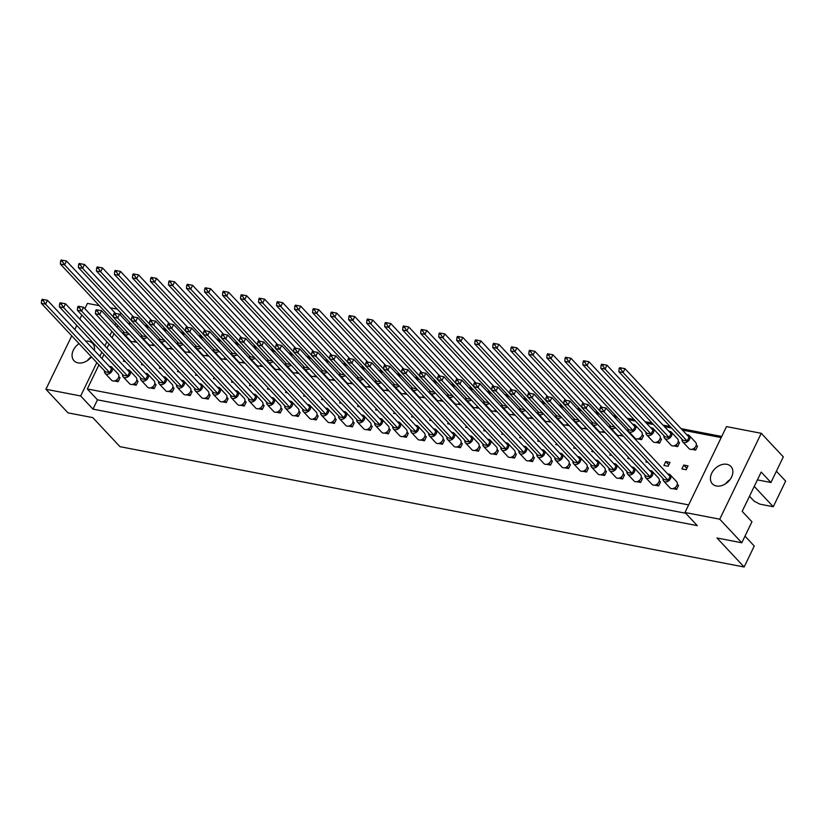 <?xml version="1.0" encoding="UTF-8"?>
<svg xmlns="http://www.w3.org/2000/svg" width="827" height="827" viewBox="0 0 827 827"><rect width="100%" height="100%" fill="white"/><g stroke="black" fill="none" stroke-linecap="round" stroke-linejoin="round"><path stroke-width="1.24" d="M711.716 473.23A12.705 9.262 -43.1 0 0 712.367 483.826A12.705 9.262 -43.1 0 0 731.575 477.065A12.705 9.262 -43.1 0 0 730.923 466.469A12.705 9.262 -43.1 0 0 711.716 473.23M79.051 343.639A12.705 9.262 -43.1 0 0 73.355 350.152A12.705 9.262 -43.1 0 0 74.016 360.748A12.705 9.262 -43.1 0 0 91.415 356.861M685.707 513.257L97.472 399.834L92.975 409.127L697.285 525.631L684.983 512.482L726.499 426.598L761.253 433.307L783.324 456.886L770.94 482.492L757.398 479.887M770.94 482.492L761.181 472.062L742.181 511.365L751.939 521.796L741.798 542.77L716.978 537.984L744.135 567.002L119.967 446.663L92.81 417.635L67.979 412.849L45.919 389.269L80.674 395.968L96.8 362.608M754.255 486.4L773.266 506.734L785.65 481.118L776.388 471.225M773.266 506.734L759.848 504.139L754.09 501.141L749.5 496.231M744.135 567.002L754.265 546.037L745.003 536.134M94.371 350.421A12.705 9.262 -43.1 0 0 92.562 343.391A12.705 9.262 -43.1 0 0 85.667 341.117M120.835 312.906L119.977 314.663M115.801 323.305L114.953 325.073M111.893 331.4L109.919 335.473M106.859 341.799L104.895 345.882M101.835 352.209L99.86 356.282M84.871 308.698L87.435 303.385L99.302 305.67M110.26 307.789L117.32 309.153M81.811 315.025L79.837 319.108M76.777 325.435L74.812 329.508M71.753 335.834L45.919 389.269M761.253 433.307L719.738 519.191L741.798 542.77M684.983 512.482L719.738 519.191M721.733 436.46L681.055 428.613M670.097 426.505L663.037 425.14M652.079 423.031L645.019 421.667M634.071 419.558L627 418.193M616.053 416.084L613.003 415.495M598.035 412.611L594.985 412.022M580.016 409.138L576.967 408.548M562.009 405.664L558.949 405.075M543.99 402.191L540.941 401.602M525.972 398.717L522.922 398.128M507.954 395.244L504.904 394.655M489.935 391.771L486.886 391.181M471.928 388.297L468.878 387.708M453.909 384.824L450.86 384.235M435.891 381.35L432.841 380.761M417.873 377.877L414.823 377.288M399.865 374.404L396.815 373.814M381.847 370.93L378.797 370.341M363.828 367.457L360.779 366.868M345.81 363.983L342.76 363.394M327.802 360.51L324.753 359.921M309.784 357.037L306.734 356.447M291.766 353.563L288.716 352.974M273.747 350.09L270.698 349.501M255.739 346.616L252.68 346.027M237.721 343.143L234.672 342.554M219.703 339.67L216.653 339.08M201.685 336.196L198.635 335.607M183.677 332.723L180.617 332.134M165.658 329.249L162.609 328.66M147.64 325.776L144.591 325.187M92.975 409.127L80.674 395.968M97.472 399.834L87.29 388.959L98.92 364.883M117.92 325.58L117.072 327.337M114.012 333.663L112.038 337.747M108.988 344.073L107.014 348.146M103.954 354.473L101.979 358.556M665.745 461.58L663.874 465.446L668.133 466.263L670.004 462.396L665.745 461.58L668.816 464.857M673.778 445.867L677.633 446.611L679.505 442.745L678.274 441.432M654.777 485.17L658.633 485.914L660.504 482.048L659.274 480.735M672.796 488.643L676.651 489.388L678.522 485.521L677.292 484.208M683.764 465.053L681.893 468.919L686.152 469.736L688.023 465.87L683.764 465.053L686.834 468.33M691.796 449.34L695.652 450.084L697.523 446.218L696.293 444.905M688.653 504.904L87.29 388.959M127.978 323.212L131.028 323.802M145.997 326.686L149.046 327.275M164.015 330.159L167.064 330.748M182.023 333.632L185.072 334.222M200.041 337.106L203.091 337.695M218.059 340.579L221.109 341.169M236.077 344.053L239.127 344.642M254.085 347.526L257.135 348.115M272.104 350.999L275.153 351.589M290.122 354.473L293.171 355.062M308.14 357.946L311.19 358.536M326.148 361.42L329.198 362.009M344.166 364.893L347.216 365.482M362.185 368.366L365.234 368.956M380.203 371.84L383.252 372.429M398.211 375.313L401.271 375.903M416.229 378.787L419.279 379.376M434.247 382.26L437.297 382.849M452.266 385.733L455.315 386.323M470.274 389.207L473.333 389.796M488.292 392.68L491.341 393.27M506.31 396.154L509.36 396.743M524.328 399.627L527.378 400.216M542.336 403.1L545.396 403.69M560.355 406.574L563.404 407.163M578.373 410.047L581.422 410.637M596.391 413.521L599.441 414.11M614.409 416.994L617.459 417.583M628.406 419.692L635.467 421.057M646.425 423.166L653.485 424.53M664.443 426.639L671.503 428.004M682.461 430.112L721.196 437.586M636.759 481.696L640.615 482.441L642.486 478.575L641.256 477.262M618.741 478.223L622.597 478.967L624.468 475.101L623.238 473.788M600.733 474.75L604.589 475.494L606.46 471.628L605.23 470.315M582.715 471.276L586.57 472.021L588.442 468.154L587.211 466.841M564.696 467.803L568.552 468.547L570.423 464.681L569.193 463.368M546.678 464.329L550.534 465.074L552.405 461.208L551.175 459.895M528.67 460.856L532.526 461.6L534.387 457.734L533.167 456.421M510.652 457.383L514.508 458.127L516.379 454.261L515.149 452.948M492.634 453.909L496.489 454.654L498.361 450.787L497.13 449.474M474.615 450.436L478.471 451.18L480.342 447.314L479.112 446.001M456.607 446.962L460.463 447.707L462.324 443.841L461.104 442.528M438.589 443.489L442.445 444.233L444.316 440.367L443.086 439.054M420.571 440.016L424.427 440.76L426.298 436.894L425.068 435.581M402.553 436.542L406.408 437.287L408.28 433.42L407.049 432.107M384.545 433.069L388.39 433.813L390.261 429.947L389.031 428.634M366.526 429.595L370.382 430.34L372.253 426.474L371.023 425.161M348.508 426.122L352.364 426.866L354.235 423L353.005 421.687M330.49 422.649L334.346 423.393L336.217 419.527L334.987 418.214M312.472 419.175L316.327 419.92L318.199 416.053L316.968 414.74M294.464 415.702L298.32 416.446L300.191 412.58L298.96 411.267M276.445 412.228L280.301 412.973L282.172 409.107L280.942 407.794M258.427 408.755L262.283 409.499L264.154 405.633L262.924 404.32M240.409 405.282L244.265 406.026L246.136 402.16L244.906 400.847M222.401 401.808L226.257 402.553L228.128 398.686L226.898 397.373M204.383 398.335L208.239 399.079L210.11 395.213L208.88 393.9M186.364 394.861L190.22 395.606L192.091 391.74L190.861 390.427M168.346 391.388L172.202 392.132L174.073 388.266L172.843 386.953M150.338 387.915L154.194 388.659L156.065 384.793L154.835 383.48M132.32 384.441L136.176 385.186L138.047 381.319L136.817 380.007M114.302 380.968L118.158 381.712L120.029 377.846L118.799 376.533M655.759 442.393L659.615 443.138L661.486 439.271L660.256 437.959M637.741 438.92L641.597 439.664L643.468 435.798L642.238 434.485M619.733 435.447L623.341 436.139M601.715 431.973L605.323 432.666M583.697 428.5L587.315 429.192M565.678 425.026L569.296 425.719M547.67 421.553L551.278 422.246M529.652 418.08L533.26 418.772M511.634 414.606L515.242 415.299M493.616 411.133L497.234 411.825M475.608 407.659L479.215 408.352M457.589 404.186L461.197 404.879M439.571 400.713L443.179 401.405M421.553 397.239L425.171 397.932M403.545 393.766L407.153 394.458M385.527 390.292L389.135 390.985M367.508 386.819L371.116 387.512M349.49 383.346L353.108 384.038M331.482 379.872L335.09 380.565M313.464 376.399L317.072 377.091M295.446 372.925L299.054 373.618M277.427 369.452L281.046 370.145M259.42 365.979L263.027 366.671M241.401 362.505L245.009 363.198M223.383 359.032L226.991 359.724M205.365 355.558L208.983 356.251M187.347 352.085L190.965 352.778M169.339 348.612L172.946 349.304M151.32 345.138L154.928 345.831M133.302 341.665L136.92 342.357M646.425 460.815L645.856 461.973L647.872 462.355M628.406 457.341L627.848 458.499L629.854 458.882M610.388 453.868L609.83 455.026L611.835 455.408M592.37 450.395L591.812 451.552L593.817 451.935M574.362 446.921L573.793 448.079L575.799 448.461M556.344 443.448L555.785 444.606L557.791 444.988M538.325 439.974L537.767 441.132L539.773 441.515M520.307 436.501L519.749 437.659L521.754 438.041M502.299 433.028L501.731 434.185L503.736 434.568M484.281 429.554L483.723 430.712L485.728 431.094M466.263 426.081L465.704 427.239L467.71 427.621M448.244 422.607L447.686 423.765L449.692 424.148M430.236 419.134L429.668 420.292L431.673 420.674M412.218 415.661L411.66 416.818L413.665 417.201M394.2 412.187L393.642 413.345L395.647 413.727M376.182 408.714L375.623 409.872L377.629 410.254M358.163 405.24L357.605 406.398L359.611 406.781M340.155 401.767L339.597 402.925L341.603 403.307M322.137 398.294L321.579 399.451L323.584 399.834M304.119 394.82L303.561 395.978L305.566 396.36M286.101 391.336L285.542 392.505L287.548 392.887M268.093 387.863L267.534 389.031L269.54 389.414M250.074 384.39L249.516 385.558L251.522 385.94M232.056 380.916L231.498 382.084L233.503 382.467M214.038 377.443L213.48 378.611L215.485 378.993M196.03 373.969L195.461 375.127L197.467 375.52M178.012 370.496L177.454 371.654L179.459 372.047M159.993 367.023L159.435 368.18L161.441 368.573M141.975 363.549L141.417 364.707L143.422 365.1M123.967 360.076L123.399 361.234L125.404 361.626M91.352 356.788A12.705 9.262 -43.1 0 0 87.29 360.665M729.952 479.701A12.705 9.262 -43.1 0 0 725.641 483.743M682.017 439.24A4.538 3.308 -43.1 0 0 682.657 441.773A4.538 3.308 -43.1 0 0 689.522 439.354A4.538 3.308 -43.1 0 0 689.284 435.571A4.538 3.308 -43.1 0 0 686.803 434.764M682.657 441.773L689.025 448.575A4.538 3.308 -43.1 0 0 695.879 446.156A4.538 3.308 -43.1 0 0 695.652 442.373L689.284 435.571M619.619 367.674L624.964 368.666L623.093 372.543L687.165 441.018L682.906 440.191L618.844 371.716L619.092 368.759L620.798 369.09L621.315 368.005L619.619 367.674L619.092 368.759M687.165 441.018L689.036 437.142L624.964 368.666L621.315 368.005M620.798 369.09L623.093 372.543L618.844 371.716M694.029 448.358L695.652 450.084M663.016 478.544A4.538 3.308 -43.1 0 0 663.657 481.076A4.538 3.308 -43.1 0 0 670.511 478.657A4.538 3.308 -43.1 0 0 670.283 474.874A4.538 3.308 -43.1 0 0 667.803 474.067M663.657 481.076L670.025 487.878A4.538 3.308 -43.1 0 0 676.879 485.459A4.538 3.308 -43.1 0 0 676.641 481.676L670.283 474.874M600.619 406.977L605.964 407.98L604.092 411.846L668.164 480.322L663.905 479.505L599.844 411.029L600.092 408.062L601.798 408.393L602.314 407.308L600.619 406.977L600.092 408.062M668.164 480.322L670.035 476.455L605.964 407.98L602.314 407.308M601.798 408.393L604.092 411.846L599.844 411.029M675.028 487.661L676.651 489.388M663.998 435.767A4.538 3.308 -43.1 0 0 664.639 438.3A4.538 3.308 -43.1 0 0 671.503 435.881A4.538 3.308 -43.1 0 0 671.266 432.097A4.538 3.308 -43.1 0 0 668.785 431.291M664.639 438.3L671.007 445.102A4.538 3.308 -43.1 0 0 677.861 442.683A4.538 3.308 -43.1 0 0 677.633 438.899L671.266 432.097M601.601 364.2L606.946 365.193L605.085 369.069L669.146 437.545L664.887 436.718L600.826 368.242L601.074 365.286L602.78 365.617L603.307 364.531L601.601 364.2L601.074 365.286M669.146 437.545L671.017 433.668L606.946 365.193L603.307 364.531M602.78 365.617L605.085 369.069L600.826 368.242M676.01 444.885L677.633 446.611M644.998 475.07A4.538 3.308 -43.1 0 0 645.639 477.603A4.538 3.308 -43.1 0 0 652.503 475.184A4.538 3.308 -43.1 0 0 652.265 471.4A4.538 3.308 -43.1 0 0 649.784 470.594M645.639 477.603L652.007 484.405A4.538 3.308 -43.1 0 0 658.861 481.986A4.538 3.308 -43.1 0 0 658.633 478.202L652.265 471.4M582.601 403.504L587.945 404.506L586.074 408.373L650.146 476.848L645.887 476.032L581.826 407.556L582.074 404.589L583.779 404.92L584.307 403.834L582.601 403.504L582.074 404.589M650.146 476.848L652.017 472.982L587.945 404.506L584.307 403.834M583.779 404.92L586.074 408.373L581.826 407.556M657.01 484.188L658.633 485.914M645.98 432.294A4.538 3.308 -43.1 0 0 646.631 434.826A4.538 3.308 -43.1 0 0 653.485 432.407A4.538 3.308 -43.1 0 0 653.247 428.624A4.538 3.308 -43.1 0 0 650.766 427.817M646.631 434.826L652.989 441.628A4.538 3.308 -43.1 0 0 659.853 439.209A4.538 3.308 -43.1 0 0 659.615 435.426L653.247 428.624M583.583 360.727L588.938 361.719L587.067 365.596L651.128 434.072L646.879 433.245L582.808 364.769L583.066 361.812L584.761 362.143L585.289 361.058L583.583 360.727L583.066 361.812M651.128 434.072L652.999 430.195L588.938 361.719L585.289 361.058M584.761 362.143L587.067 365.596L582.808 364.769M658.003 441.411L659.615 443.138M614.854 427.073L610.843 426.298L546.781 357.822L547.029 354.866L548.735 355.197L549.252 354.111L547.557 353.78L547.029 354.866M547.557 353.78L552.901 354.773L551.03 358.649L599.854 410.833M549.252 354.111L552.901 354.773L601.953 407.204M548.735 355.197L551.03 358.649L546.781 357.822M609.954 425.347A4.538 3.308 -43.1 0 0 610.595 427.879A4.538 3.308 -43.1 0 0 615.484 427.745M610.595 427.879L616.963 434.682A4.538 3.308 -43.1 0 0 621.852 434.547M578.828 420.126L574.817 419.351L510.745 350.875L511.003 347.919L512.699 348.25L513.226 347.164L511.52 346.833L511.003 347.919M511.52 346.833L516.875 347.826L515.004 351.702L563.828 403.886M513.226 347.164L516.875 347.826L565.926 400.258M512.699 348.25L515.004 351.702L510.745 350.875M573.917 418.4A4.538 3.308 -43.1 0 0 574.558 420.933A4.538 3.308 -43.1 0 0 579.448 420.798M574.558 420.933L580.926 427.735A4.538 3.308 -43.1 0 0 585.816 427.6M542.791 413.18L538.78 412.404L474.719 343.929L474.967 340.972L476.672 341.303L477.189 340.217L475.494 339.887L474.967 340.972M475.494 339.887L480.838 340.879L478.967 344.756L527.791 396.939M477.189 340.217L480.838 340.879L529.89 393.311M476.672 341.303L478.967 344.756L474.719 343.929M537.891 411.453A4.538 3.308 -43.1 0 0 538.532 413.986A4.538 3.308 -43.1 0 0 543.422 413.851M538.532 413.986L544.9 420.788A4.538 3.308 -43.1 0 0 549.779 420.654M626.98 471.597A4.538 3.308 -43.1 0 0 627.621 474.129A4.538 3.308 -43.1 0 0 634.485 471.71A4.538 3.308 -43.1 0 0 634.247 467.927A4.538 3.308 -43.1 0 0 631.766 467.121M627.621 474.129L633.989 480.932A4.538 3.308 -43.1 0 0 640.853 478.513A4.538 3.308 -43.1 0 0 640.615 474.729L634.247 467.927M564.583 400.03L569.937 401.033L568.066 404.899L632.128 473.375L627.879 472.558L563.807 404.083L564.066 401.116L565.761 401.446L566.288 400.361L564.583 400.03L564.066 401.116M632.128 473.375L633.999 469.509L569.937 401.033L566.288 400.361M565.761 401.446L568.066 404.899L563.807 404.083M639.002 480.714L640.615 482.441M590.954 464.65A4.538 3.308 -43.1 0 0 591.594 467.183A4.538 3.308 -43.1 0 0 598.448 464.764A4.538 3.308 -43.1 0 0 598.221 460.98A4.538 3.308 -43.1 0 0 595.74 460.174M591.594 467.183L597.962 473.985A4.538 3.308 -43.1 0 0 604.816 471.566A4.538 3.308 -43.1 0 0 604.578 467.782L598.221 460.98M528.556 393.083L533.901 394.086L532.03 397.952L596.102 466.428L591.843 465.611L527.781 397.136L528.029 394.169L529.735 394.5L530.252 393.414L528.556 393.083L528.029 394.169M596.102 466.428L597.973 462.562L533.901 394.086L530.252 393.414M529.735 394.5L532.03 397.952L527.781 397.136M602.966 473.768L604.589 475.494M554.917 457.703A4.538 3.308 -43.1 0 0 555.558 460.236A4.538 3.308 -43.1 0 0 562.422 457.817A4.538 3.308 -43.1 0 0 562.184 454.033A4.538 3.308 -43.1 0 0 559.703 453.227M555.558 460.236L561.926 467.038A4.538 3.308 -43.1 0 0 568.79 464.619A4.538 3.308 -43.1 0 0 568.552 460.835L562.184 454.033M492.52 386.137L497.875 387.139L496.004 391.006L560.065 459.481L555.816 458.665L491.745 390.189L491.993 387.222L493.698 387.553L494.226 386.467L492.52 386.137L491.993 387.222M560.065 459.481L561.936 455.615L497.875 387.139L494.226 386.467M493.698 387.553L496.004 391.006L491.745 390.189M566.94 466.821L568.552 468.547M518.891 450.756A4.538 3.308 -43.1 0 0 519.532 453.289A4.538 3.308 -43.1 0 0 526.385 450.87A4.538 3.308 -43.1 0 0 526.158 447.087A4.538 3.308 -43.1 0 0 523.677 446.28M519.532 453.289L525.9 460.091A4.538 3.308 -43.1 0 0 532.753 457.672A4.538 3.308 -43.1 0 0 532.516 453.889L526.158 447.087M456.494 379.19L461.838 380.193L459.967 384.059L524.039 452.534L519.78 451.707L455.708 383.232L455.966 380.275L457.672 380.606L458.189 379.521L456.494 379.19L455.966 380.275M524.039 452.534L525.91 448.668L461.838 380.193L458.189 379.521M457.672 380.606L459.967 384.059L455.708 383.232M530.903 459.874L532.526 461.6M627.972 428.82A4.538 3.308 -43.1 0 0 628.613 431.353A4.538 3.308 -43.1 0 0 635.467 428.934A4.538 3.308 -43.1 0 0 635.239 425.15A4.538 3.308 -43.1 0 0 632.758 424.344M628.613 431.353L634.971 438.155A4.538 3.308 -43.1 0 0 641.835 435.736A4.538 3.308 -43.1 0 0 641.597 431.952L635.239 425.15M565.565 357.254L570.919 358.246L569.048 362.123L633.12 430.598L628.861 429.771L564.789 361.296L565.048 358.339L566.743 358.67L567.27 357.584L565.565 357.254L565.048 358.339M633.12 430.598L634.981 426.722L570.919 358.246L567.27 357.584M566.743 358.67L569.048 362.123L564.789 361.296M639.984 437.938L641.597 439.664M596.836 423.6L592.825 422.824L528.763 354.349L529.011 351.392L530.717 351.723L531.244 350.638L529.538 350.307L529.011 351.392M529.538 350.307L534.883 351.299L533.022 355.176L581.836 407.36M531.244 350.638L534.883 351.299L583.934 403.731M530.717 351.723L533.022 355.176L528.763 354.349M591.936 421.873A4.538 3.308 -43.1 0 0 592.577 424.406A4.538 3.308 -43.1 0 0 597.466 424.272M592.577 424.406L598.944 431.208A4.538 3.308 -43.1 0 0 603.834 431.074M560.809 416.653L556.798 415.878L492.727 347.402L492.985 344.445L494.68 344.776L495.208 343.691L493.502 343.36L492.985 344.445M493.502 343.36L498.857 344.352L496.986 348.229L545.81 400.413M495.208 343.691L498.857 344.352L547.908 396.784M494.68 344.776L496.986 348.229L492.727 347.402M555.909 414.927A4.538 3.308 -43.1 0 0 556.55 417.459A4.538 3.308 -43.1 0 0 561.44 417.325M556.55 417.459L562.908 424.261A4.538 3.308 -43.1 0 0 567.798 424.127M524.773 409.706L520.762 408.931L456.7 340.455L456.949 337.499L458.654 337.829L459.181 336.744L457.476 336.413L456.949 337.499M457.476 336.413L462.82 337.406L460.949 341.282L509.773 393.466M459.181 336.744L462.82 337.406L511.872 389.837M458.654 337.829L460.949 341.282L456.7 340.455M519.873 407.98A4.538 3.308 -43.1 0 0 520.514 410.512A4.538 3.308 -43.1 0 0 525.403 410.378M520.514 410.512L526.882 417.315A4.538 3.308 -43.1 0 0 531.771 417.18M608.972 468.123A4.538 3.308 -43.1 0 0 609.613 470.656A4.538 3.308 -43.1 0 0 616.466 468.237A4.538 3.308 -43.1 0 0 616.239 464.454A4.538 3.308 -43.1 0 0 613.758 463.647M609.613 470.656L615.97 477.458A4.538 3.308 -43.1 0 0 622.834 475.039A4.538 3.308 -43.1 0 0 622.597 471.256L616.239 464.454M546.564 396.557L551.919 397.56L550.048 401.426L614.12 469.901L609.861 469.085L545.789 400.609L546.047 397.642L547.743 397.973L548.27 396.888L546.564 396.557L546.047 397.642M614.12 469.901L615.981 466.035L551.919 397.56L548.27 396.888M547.743 397.973L550.048 401.426L545.789 400.609M620.984 477.241L622.597 478.967M572.935 461.177A4.538 3.308 -43.1 0 0 573.576 463.709A4.538 3.308 -43.1 0 0 580.44 461.29A4.538 3.308 -43.1 0 0 580.203 457.507A4.538 3.308 -43.1 0 0 577.722 456.7M573.576 463.709L579.944 470.511A4.538 3.308 -43.1 0 0 586.798 468.092A4.538 3.308 -43.1 0 0 586.57 464.309L580.203 457.507M510.538 389.61L515.883 390.613L514.012 394.479L578.083 462.955L573.824 462.138L509.763 393.662L510.011 390.695L511.717 391.026L512.244 389.941L510.538 389.61L510.011 390.695M578.083 462.955L579.954 459.088L515.883 390.613L512.244 389.941M511.717 391.026L514.012 394.479L509.763 393.662M584.947 470.294L586.57 472.021M536.899 454.23A4.538 3.308 -43.1 0 0 537.55 456.762A4.538 3.308 -43.1 0 0 544.404 454.343A4.538 3.308 -43.1 0 0 544.166 450.56A4.538 3.308 -43.1 0 0 541.695 449.754M537.55 456.762L543.908 463.565A4.538 3.308 -43.1 0 0 550.772 461.146A4.538 3.308 -43.1 0 0 550.534 457.362L544.166 450.56M474.502 382.663L479.856 383.666L477.985 387.532L542.047 456.008L537.798 455.181L473.726 386.705L473.985 383.749L475.68 384.079L476.207 382.994L474.502 382.663L473.985 383.749M542.047 456.008L543.918 452.142L479.856 383.666L476.207 382.994M475.68 384.079L477.985 387.532L473.726 386.705M548.921 463.347L550.534 465.074M500.873 447.283A4.538 3.308 -43.1 0 0 501.513 449.816A4.538 3.308 -43.1 0 0 508.378 447.397A4.538 3.308 -43.1 0 0 508.14 443.613A4.538 3.308 -43.1 0 0 505.659 442.807M501.513 449.816L507.881 456.618A4.538 3.308 -43.1 0 0 514.735 454.199A4.538 3.308 -43.1 0 0 514.508 450.415L508.14 443.613M438.475 375.716L443.82 376.719L441.949 380.585L506.021 449.061L501.762 448.234L437.7 379.758L437.948 376.802L439.654 377.133L440.181 376.047L438.475 375.716L437.948 376.802M506.021 449.061L507.892 445.195L443.82 376.719L440.181 376.047M439.654 377.133L441.949 380.585L437.7 379.758M512.885 456.401L514.508 458.127M482.854 443.81A4.538 3.308 -43.1 0 0 483.495 446.342A4.538 3.308 -43.1 0 0 490.359 443.923A4.538 3.308 -43.1 0 0 490.122 440.14A4.538 3.308 -43.1 0 0 487.641 439.333M483.495 446.342L489.863 453.144A4.538 3.308 -43.1 0 0 496.727 450.725A4.538 3.308 -43.1 0 0 496.489 446.942L490.122 440.14M420.457 372.243L425.812 373.246L423.941 377.112L488.002 445.588L483.754 444.761L419.682 376.285L419.93 373.328L421.636 373.659L422.163 372.574L420.457 372.243L419.93 373.328M488.002 445.588L489.873 441.721L425.812 373.246L422.163 372.574M421.636 373.659L423.941 377.112L419.682 376.285M494.877 452.927L496.489 454.654M446.828 436.863A4.538 3.308 -43.1 0 0 447.469 439.395A4.538 3.308 -43.1 0 0 454.323 436.976A4.538 3.308 -43.1 0 0 454.095 433.193A4.538 3.308 -43.1 0 0 451.614 432.387M447.469 439.395L453.837 446.198A4.538 3.308 -43.1 0 0 460.691 443.779A4.538 3.308 -43.1 0 0 460.453 439.995L454.095 433.193M384.431 365.296L389.775 366.299L387.904 370.165L451.976 438.641L447.717 437.814L383.645 369.338L383.904 366.382L385.609 366.712L386.126 365.627L384.431 365.296L383.904 366.382M451.976 438.641L453.847 434.775L389.775 366.299L386.126 365.627M385.609 366.712L387.904 370.165L383.645 369.338M458.84 445.98L460.463 447.707M410.792 429.916A4.538 3.308 -43.1 0 0 411.433 432.449A4.538 3.308 -43.1 0 0 418.297 430.03A4.538 3.308 -43.1 0 0 418.059 426.246A4.538 3.308 -43.1 0 0 415.578 425.44M411.433 432.449L417.8 439.251A4.538 3.308 -43.1 0 0 424.654 436.832A4.538 3.308 -43.1 0 0 424.427 433.048L418.059 426.246M348.394 358.349L353.749 359.352L351.878 363.218L415.94 431.694L411.681 430.867L347.619 362.391L347.867 359.435L349.573 359.766L350.1 358.68L348.394 358.349L347.867 359.435M415.94 431.694L417.811 427.828L353.749 359.352L350.1 358.68M349.573 359.766L351.878 363.218L347.619 362.391M422.804 439.034L424.427 440.76M464.836 440.336A4.538 3.308 -43.1 0 0 465.487 442.869A4.538 3.308 -43.1 0 0 472.341 440.45A4.538 3.308 -43.1 0 0 472.103 436.666A4.538 3.308 -43.1 0 0 469.633 435.86M465.487 442.869L471.845 449.671A4.538 3.308 -43.1 0 0 478.709 447.252A4.538 3.308 -43.1 0 0 478.471 443.468L472.103 436.666M402.439 368.77L407.794 369.772L405.923 373.639L469.984 442.114L465.735 441.287L401.664 372.812L401.922 369.855L403.617 370.186L404.145 369.1L402.439 368.77L401.922 369.855M469.984 442.114L471.855 438.248L407.794 369.772L404.145 369.1M403.617 370.186L405.923 373.639L401.664 372.812M476.859 449.454L478.471 451.18M428.81 433.389A4.538 3.308 -43.1 0 0 429.451 435.922A4.538 3.308 -43.1 0 0 436.315 433.503A4.538 3.308 -43.1 0 0 436.077 429.72A4.538 3.308 -43.1 0 0 433.596 428.913M429.451 435.922L435.819 442.724A4.538 3.308 -43.1 0 0 442.672 440.305A4.538 3.308 -43.1 0 0 442.445 436.522L436.077 429.72M366.413 361.823L371.757 362.826L369.886 366.692L433.958 435.167L429.699 434.34L365.637 365.865L365.885 362.908L367.591 363.239L368.108 362.154L366.413 361.823L365.885 362.908M433.958 435.167L435.829 431.301L371.757 362.826L368.108 362.154M367.591 363.239L369.886 366.692L365.637 365.865M440.822 442.507L442.445 444.233M392.773 426.443A4.538 3.308 -43.1 0 0 393.425 428.975A4.538 3.308 -43.1 0 0 400.278 426.556A4.538 3.308 -43.1 0 0 400.041 422.773A4.538 3.308 -43.1 0 0 397.56 421.966M393.425 428.975L399.782 435.777A4.538 3.308 -43.1 0 0 406.646 433.358A4.538 3.308 -43.1 0 0 406.408 429.575L400.041 422.773M330.376 354.876L335.731 355.879L333.86 359.745L397.921 428.221L393.673 427.394L329.601 358.918L329.859 355.961L331.555 356.292L332.082 355.207L330.376 354.876L329.859 355.961M397.921 428.221L399.792 424.354L335.731 355.879L332.082 355.207M331.555 356.292L333.86 359.745L329.601 358.918M404.796 435.56L406.408 437.287M488.747 402.759L484.736 401.984L420.664 333.508L420.922 330.552L422.618 330.883L423.145 329.797L421.439 329.466L420.922 330.552M421.439 329.466L426.794 330.459L424.923 334.335L473.747 386.519M423.145 329.797L426.794 330.459L475.845 382.891M422.618 330.883L424.923 334.335L420.664 333.508M483.847 401.033A4.538 3.308 -43.1 0 0 484.488 403.566A4.538 3.308 -43.1 0 0 489.377 403.431M484.488 403.566L490.845 410.368A4.538 3.308 -43.1 0 0 495.735 410.233M452.71 395.813L448.699 395.037L384.638 326.562L384.886 323.605L386.591 323.936L387.119 322.85L385.413 322.52L384.886 323.605M385.413 322.52L390.757 323.512L388.886 327.389L437.71 379.562M387.119 322.85L390.757 323.512L439.809 375.944M386.591 323.936L388.886 327.389L384.638 326.562M447.81 394.086A4.538 3.308 -43.1 0 0 448.451 396.619A4.538 3.308 -43.1 0 0 453.341 396.484M448.451 396.619L454.819 403.421A4.538 3.308 -43.1 0 0 459.709 403.287M416.684 388.866L412.673 388.09L348.601 319.615L348.86 316.658L350.555 316.989L351.082 315.904L349.376 315.573L348.86 316.658M349.376 315.573L354.731 316.565L352.86 320.442L401.684 372.615M351.082 315.904L354.731 316.565L403.783 368.997M350.555 316.989L352.86 320.442L348.601 319.615M411.774 387.139A4.538 3.308 -43.1 0 0 412.425 389.672A4.538 3.308 -43.1 0 0 417.315 389.538M412.425 389.672L418.782 396.474A4.538 3.308 -43.1 0 0 423.672 396.34M506.765 406.233L502.754 405.457L438.682 336.982L438.93 334.025L440.636 334.356L441.163 333.271L439.457 332.94L438.93 334.025M439.457 332.94L444.812 333.932L442.941 337.809L491.765 389.993M441.163 333.271L444.812 333.932L493.864 386.364M440.636 334.356L442.941 337.809L438.682 336.982M501.855 404.506A4.538 3.308 -43.1 0 0 502.496 407.039A4.538 3.308 -43.1 0 0 507.385 406.905M502.496 407.039L508.863 413.841A4.538 3.308 -43.1 0 0 513.753 413.707M470.728 399.286L466.717 398.511L402.656 330.035L402.904 327.078L404.61 327.409L405.127 326.324L403.431 325.993L402.904 327.078M403.431 325.993L408.776 326.985L406.905 330.862L455.729 383.046M405.127 326.324L408.776 326.985L457.827 379.417M404.61 327.409L406.905 330.862L402.656 330.035M465.828 397.56A4.538 3.308 -43.1 0 0 466.469 400.092A4.538 3.308 -43.1 0 0 471.359 399.958M466.469 400.092L472.837 406.894A4.538 3.308 -43.1 0 0 477.717 406.76M434.702 392.339L430.691 391.564L366.619 323.088L366.868 320.132L368.573 320.462L369.1 319.377L367.395 319.046L366.868 320.132M367.395 319.046L372.75 320.039L370.878 323.915L419.702 376.089M369.1 319.377L372.75 320.039L421.801 372.47M368.573 320.462L370.878 323.915L366.619 323.088M429.792 390.613A4.538 3.308 -43.1 0 0 430.433 393.145A4.538 3.308 -43.1 0 0 435.322 393.011M430.433 393.145L436.801 399.948A4.538 3.308 -43.1 0 0 441.69 399.813M380.647 381.919L376.636 381.144L312.575 312.668L312.823 309.712L314.529 310.042L315.046 308.957L313.35 308.626L312.823 309.712M313.35 308.626L318.695 309.618L316.824 313.495L365.648 365.668M315.046 308.957L318.695 309.618L367.746 362.05M314.529 310.042L316.824 313.495L312.575 312.668M375.747 380.193A4.538 3.308 -43.1 0 0 376.388 382.725A4.538 3.308 -43.1 0 0 381.278 382.591M376.388 382.725L382.756 389.527A4.538 3.308 -43.1 0 0 387.646 389.393M344.621 374.972L340.61 374.197L276.538 305.721L276.797 302.765L278.492 303.085L279.019 302.01L277.314 301.679L276.797 302.765M277.314 301.679L282.669 302.672L280.798 306.548L329.622 358.722M279.019 302.01L282.669 302.672L331.72 355.103M278.492 303.085L280.798 306.548L276.538 305.721M339.711 373.246A4.538 3.308 -43.1 0 0 340.362 375.768A4.538 3.308 -43.1 0 0 345.241 375.644M340.362 375.768L346.72 382.581A4.538 3.308 -43.1 0 0 351.609 382.446M308.585 368.025L304.574 367.25L240.512 298.774L240.76 295.818L242.466 296.138L242.983 295.063L241.288 294.732L240.76 295.818M241.288 294.732L246.632 295.725L244.761 299.591L293.585 351.775M242.983 295.063L246.632 295.725L295.684 348.157M242.466 296.138L244.761 299.591L240.512 298.774M303.685 366.299A4.538 3.308 -43.1 0 0 304.326 368.821A4.538 3.308 -43.1 0 0 309.215 368.697M304.326 368.821L310.694 375.623A4.538 3.308 -43.1 0 0 315.583 375.499M272.559 361.079L268.548 360.303L204.476 291.828L204.734 288.871L206.43 289.192L206.957 288.116L205.251 287.786L204.734 288.871M205.251 287.786L210.606 288.778L208.735 292.644L257.559 344.828M206.957 288.116L210.606 288.778L259.657 341.21M206.43 289.192L208.735 292.644L204.476 291.828M267.648 359.352A4.538 3.308 -43.1 0 0 268.299 361.875A4.538 3.308 -43.1 0 0 273.179 361.75M268.299 361.875L274.657 368.677A4.538 3.308 -43.1 0 0 279.547 368.553M236.522 354.132L232.511 353.356L168.45 284.881L168.698 281.924L170.403 282.245L170.92 281.17L169.225 280.839L168.698 281.924M169.225 280.839L174.569 281.831L172.698 285.697L221.522 337.881M170.92 281.17L174.569 281.831L223.621 334.263M170.403 282.245L172.698 285.697L168.45 284.881M231.622 352.405A4.538 3.308 -43.1 0 0 232.263 354.928A4.538 3.308 -43.1 0 0 237.153 354.804M232.263 354.928L238.631 361.73A4.538 3.308 -43.1 0 0 243.52 361.606M200.496 347.185L196.485 346.41L132.413 277.934L132.671 274.977L134.367 275.298L134.894 274.223L133.188 273.892L132.671 274.977M133.188 273.892L138.543 274.884L136.672 278.751L185.496 330.934M134.894 274.223L138.543 274.884L187.595 327.316M134.367 275.298L136.672 278.751L132.413 277.934M195.585 345.459A4.538 3.308 -43.1 0 0 196.237 347.981A4.538 3.308 -43.1 0 0 201.116 347.857M196.237 347.981L202.594 354.783A4.538 3.308 -43.1 0 0 207.484 354.659M164.459 340.238L160.448 339.463L96.387 270.987L96.635 268.031L98.341 268.351L98.858 267.276L97.162 266.945L96.635 268.031M97.162 266.945L102.507 267.938L100.636 271.804L149.46 323.988M98.858 267.276L102.507 267.938L151.558 320.369M98.341 268.351L100.636 271.804L96.387 270.987M159.559 338.512A4.538 3.308 -43.1 0 0 160.2 341.034A4.538 3.308 -43.1 0 0 165.09 340.91M160.2 341.034L166.568 347.836A4.538 3.308 -43.1 0 0 171.458 347.712M128.433 333.291L124.422 332.516L60.35 264.04L60.609 261.084L62.304 261.404L62.831 260.329L61.126 259.998L60.609 261.084M61.126 259.998L66.48 260.991L64.609 264.857L113.433 317.041M62.831 260.329L66.48 260.991L115.532 313.423M62.304 261.404L64.609 264.857L60.35 264.04M123.523 331.565A4.538 3.308 -43.1 0 0 124.164 334.087A4.538 3.308 -43.1 0 0 129.053 333.963M124.164 334.087L130.532 340.889A4.538 3.308 -43.1 0 0 135.421 340.765M356.747 419.496A4.538 3.308 -43.1 0 0 357.388 422.028A4.538 3.308 -43.1 0 0 364.252 419.609A4.538 3.308 -43.1 0 0 364.014 415.826A4.538 3.308 -43.1 0 0 361.533 415.02M357.388 422.028L363.756 428.831A4.538 3.308 -43.1 0 0 370.61 426.412A4.538 3.308 -43.1 0 0 370.382 422.628L364.014 415.826M294.35 347.929L299.694 348.932L297.823 352.798L361.895 421.274L357.636 420.447L293.575 351.971L293.823 349.015L295.528 349.345L296.045 348.26L294.35 347.929L293.823 349.015M361.895 421.274L363.766 417.408L299.694 348.932L296.045 348.26M295.528 349.345L297.823 352.798L293.575 351.971M368.759 428.613L370.382 430.34M320.711 412.549A4.538 3.308 -43.1 0 0 321.362 415.082A4.538 3.308 -43.1 0 0 328.216 412.663A4.538 3.308 -43.1 0 0 327.978 408.879A4.538 3.308 -43.1 0 0 325.497 408.073M321.362 415.082L327.719 421.884A4.538 3.308 -43.1 0 0 334.584 419.465A4.538 3.308 -43.1 0 0 334.346 415.681L327.978 408.879M258.313 340.982L263.668 341.975L261.797 345.851L325.859 414.327L321.61 413.5L257.538 345.024L257.797 342.068L259.492 342.399L260.019 341.313L258.313 340.982L257.797 342.068M325.859 414.327L327.73 410.45L263.668 341.975L260.019 341.313M259.492 342.399L261.797 345.851L257.538 345.024M332.733 421.667L334.346 423.393M284.684 405.602A4.538 3.308 -43.1 0 0 285.325 408.135A4.538 3.308 -43.1 0 0 292.189 405.716A4.538 3.308 -43.1 0 0 291.952 401.932A4.538 3.308 -43.1 0 0 289.471 401.126M285.325 408.135L291.693 414.937A4.538 3.308 -43.1 0 0 298.547 412.518A4.538 3.308 -43.1 0 0 298.32 408.734L291.952 401.932M222.287 334.036L227.632 335.028L225.761 338.905L289.832 407.38L285.573 406.553L221.512 338.078L221.76 335.121L223.466 335.452L223.983 334.366L222.287 334.036L221.76 335.121M289.832 407.38L291.704 403.504L227.632 335.028L223.983 334.366M223.466 335.452L225.761 338.905L221.512 338.078M296.697 414.72L298.32 416.446M248.648 398.655A4.538 3.308 -43.1 0 0 249.299 401.188A4.538 3.308 -43.1 0 0 256.153 398.769A4.538 3.308 -43.1 0 0 255.915 394.986A4.538 3.308 -43.1 0 0 253.434 394.179M249.299 401.188L255.657 407.99A4.538 3.308 -43.1 0 0 262.521 405.571A4.538 3.308 -43.1 0 0 262.283 401.788L255.915 394.986M186.251 327.089L191.606 328.081L189.734 331.958L253.796 400.433L249.547 399.606L185.475 331.131L185.734 328.174L187.429 328.505L187.956 327.42L186.251 327.089L185.734 328.174M253.796 400.433L255.667 396.557L191.606 328.081L187.956 327.42M187.429 328.505L189.734 331.958L185.475 331.131M260.67 407.773L262.283 409.499M212.622 391.709A4.538 3.308 -43.1 0 0 213.263 394.241A4.538 3.308 -43.1 0 0 220.116 391.822A4.538 3.308 -43.1 0 0 219.889 388.039A4.538 3.308 -43.1 0 0 217.408 387.232M213.263 394.241L219.631 401.043A4.538 3.308 -43.1 0 0 226.484 398.624A4.538 3.308 -43.1 0 0 226.247 394.841L219.889 388.039M150.225 320.142L155.569 321.134L153.698 325.011L217.77 393.487L213.511 392.66L149.449 324.184L149.697 321.227L151.403 321.558L151.92 320.473L150.225 320.142L149.697 321.227M217.77 393.487L219.641 389.61L155.569 321.134L151.92 320.473M151.403 321.558L153.698 325.011L149.449 324.184M224.634 400.826L226.257 402.553M176.585 384.762A4.538 3.308 -43.1 0 0 177.226 387.294A4.538 3.308 -43.1 0 0 184.09 384.875A4.538 3.308 -43.1 0 0 183.852 381.092A4.538 3.308 -43.1 0 0 181.371 380.286M177.226 387.294L183.594 394.097A4.538 3.308 -43.1 0 0 190.458 391.678A4.538 3.308 -43.1 0 0 190.22 387.894L183.852 381.092M114.188 313.195L119.543 314.188L117.672 318.064L181.733 386.54L177.485 385.713L113.413 317.237L113.671 314.281L115.366 314.611L115.894 313.526L114.188 313.195L113.671 314.281M181.733 386.54L183.604 382.663L119.543 314.188L115.894 313.526M115.366 314.611L117.672 318.064L113.413 317.237M188.608 393.879L190.22 395.606M140.559 377.815A4.538 3.308 -43.1 0 0 141.2 380.348A4.538 3.308 -43.1 0 0 148.054 377.929A4.538 3.308 -43.1 0 0 147.826 374.145A4.538 3.308 -43.1 0 0 145.345 373.339M141.2 380.348L147.568 387.15A4.538 3.308 -43.1 0 0 154.422 384.731A4.538 3.308 -43.1 0 0 154.184 380.947L147.826 374.145M78.162 306.248L83.506 307.241L81.635 311.117L145.707 379.593L141.448 378.766L77.387 310.29L77.635 307.334L79.34 307.665L79.857 306.579L78.162 306.248L77.635 307.334M145.707 379.593L147.578 375.716L83.506 307.241L79.857 306.579M79.34 307.665L81.635 311.117L77.387 310.29M152.571 386.933L154.194 388.659M104.522 370.868A4.538 3.308 -43.1 0 0 105.163 373.401A4.538 3.308 -43.1 0 0 112.027 370.982A4.538 3.308 -43.1 0 0 111.79 367.198A4.538 3.308 -43.1 0 0 109.309 366.392M105.163 373.401L111.531 380.203A4.538 3.308 -43.1 0 0 118.395 377.784A4.538 3.308 -43.1 0 0 118.158 374L111.79 367.198M42.125 299.302L47.48 300.294L45.609 304.171L109.671 372.646L105.422 371.819L41.35 303.344L41.598 300.387L43.304 300.718L43.831 299.632L42.125 299.302L41.598 300.387M109.671 372.646L111.542 368.77L47.48 300.294L43.831 299.632M43.304 300.718L45.609 304.171L41.35 303.344M116.545 379.986L118.158 381.712M398.666 385.392L394.655 384.617L330.583 316.141L330.841 313.185L332.547 313.516L333.064 312.43L331.369 312.099L330.841 313.185M331.369 312.099L336.713 313.092L334.842 316.968L383.666 369.142M333.064 312.43L336.713 313.092L385.764 365.524M332.547 313.516L334.842 316.968L330.583 316.141M393.766 383.666A4.538 3.308 -43.1 0 0 394.407 386.199A4.538 3.308 -43.1 0 0 399.296 386.064M394.407 386.199L400.775 393.001A4.538 3.308 -43.1 0 0 405.654 392.866M362.639 378.446L358.618 377.67L294.557 309.195L294.805 306.238L296.511 306.569L297.038 305.483L295.332 305.153L294.805 306.238M295.332 305.153L300.687 306.145L298.816 310.022L347.64 362.195M297.038 305.483L300.687 306.145L349.728 358.577M296.511 306.569L298.816 310.022L294.557 309.195M357.729 376.719A4.538 3.308 -43.1 0 0 358.37 379.242A4.538 3.308 -43.1 0 0 363.26 379.117M358.37 379.242L364.738 386.054A4.538 3.308 -43.1 0 0 369.628 385.92M326.603 371.499L322.592 370.723L258.52 302.248L258.779 299.291L260.484 299.612L261.001 298.537L259.306 298.206L258.779 299.291M259.306 298.206L264.65 299.198L262.779 303.064L311.603 355.248M261.001 298.537L264.65 299.198L313.702 351.63M260.484 299.612L262.779 303.064L258.52 302.248M321.703 369.772A4.538 3.308 -43.1 0 0 322.344 372.295A4.538 3.308 -43.1 0 0 327.234 372.171M322.344 372.295L328.701 379.097A4.538 3.308 -43.1 0 0 333.591 378.973M290.566 364.552L286.555 363.777L222.494 295.301L222.742 292.344L224.448 292.665L224.975 291.59L223.269 291.259L222.742 292.344M223.269 291.259L228.614 292.251L226.753 296.118L275.577 348.301M224.975 291.59L228.614 292.251L277.665 344.683M224.448 292.665L226.753 296.118L222.494 295.301M285.666 362.826A4.538 3.308 -43.1 0 0 286.307 365.348A4.538 3.308 -43.1 0 0 291.197 365.224M286.307 365.348L292.675 372.15A4.538 3.308 -43.1 0 0 297.565 372.026M254.54 357.605L250.529 356.83L186.457 288.354L186.716 285.398L188.422 285.718L188.938 284.643L187.243 284.312L186.716 285.398M187.243 284.312L192.588 285.305L190.717 289.171L239.541 341.355M188.938 284.643L192.588 285.305L241.639 337.736M188.422 285.718L190.717 289.171L186.457 288.354M249.64 355.879A4.538 3.308 -43.1 0 0 250.281 358.401A4.538 3.308 -43.1 0 0 255.171 358.277M250.281 358.401L256.639 365.203A4.538 3.308 -43.1 0 0 261.528 365.079M218.504 350.658L214.493 349.883L150.431 281.407L150.679 278.451L152.385 278.771L152.912 277.696L151.207 277.365L150.679 278.451M151.207 277.365L156.551 278.358L154.69 282.224L203.504 334.408M152.912 277.696L156.551 278.358L205.603 330.79M152.385 278.771L154.69 282.224L150.431 281.407M213.604 348.932A4.538 3.308 -43.1 0 0 214.245 351.454A4.538 3.308 -43.1 0 0 219.134 351.33M214.245 351.454L220.613 358.256A4.538 3.308 -43.1 0 0 225.502 358.132M182.478 343.712L178.467 342.936L114.395 274.461L114.653 271.504L116.349 271.825L116.876 270.749L115.17 270.419L114.653 271.504M115.17 270.419L120.525 271.411L118.654 275.277L167.478 327.461M116.876 270.749L120.525 271.411L169.576 323.843M116.349 271.825L118.654 275.277L114.395 274.461M177.578 341.985A4.538 3.308 -43.1 0 0 178.219 344.508A4.538 3.308 -43.1 0 0 183.108 344.383M178.219 344.508L184.576 351.31A4.538 3.308 -43.1 0 0 189.466 351.186M146.441 336.765L142.43 335.989L78.369 267.514L78.617 264.557L80.322 264.878L80.85 263.803L79.144 263.472L78.617 264.557M79.144 263.472L84.488 264.464L82.617 268.33L131.441 320.514M80.85 263.803L84.488 264.464L133.54 316.896M80.322 264.878L82.617 268.33L78.369 267.514M141.541 335.038A4.538 3.308 -43.1 0 0 142.182 337.561A4.538 3.308 -43.1 0 0 147.072 337.437M142.182 337.561L148.55 344.363A4.538 3.308 -43.1 0 0 153.44 344.239M374.765 422.969A4.538 3.308 -43.1 0 0 375.406 425.502A4.538 3.308 -43.1 0 0 382.26 423.083A4.538 3.308 -43.1 0 0 382.033 419.299A4.538 3.308 -43.1 0 0 379.552 418.493M375.406 425.502L381.764 432.304A4.538 3.308 -43.1 0 0 388.628 429.885A4.538 3.308 -43.1 0 0 388.39 426.101L382.033 419.299M312.368 351.403L317.713 352.405L315.842 356.272L379.913 424.747L375.654 423.92L311.583 355.445L311.841 352.488L313.547 352.819L314.064 351.733L312.368 351.403L311.841 352.488M379.913 424.747L381.785 420.881L317.713 352.405L314.064 351.733M313.547 352.819L315.842 356.272L311.583 355.445M386.778 432.087L388.39 433.813M338.729 416.022A4.538 3.308 -43.1 0 0 339.37 418.555A4.538 3.308 -43.1 0 0 346.234 416.136A4.538 3.308 -43.1 0 0 345.996 412.353A4.538 3.308 -43.1 0 0 343.515 411.546M339.37 418.555L345.738 425.357A4.538 3.308 -43.1 0 0 352.591 422.938A4.538 3.308 -43.1 0 0 352.364 419.155L345.996 412.353M276.332 344.456L281.676 345.448L279.815 349.325L343.877 417.8L339.618 416.973L275.556 348.498L275.805 345.541L277.51 345.872L278.037 344.787L276.332 344.456L275.805 345.541M343.877 417.8L345.748 413.934L281.676 345.448L278.037 344.787M277.51 345.872L279.815 349.325L275.556 348.498M350.741 425.14L352.364 426.866M302.703 409.076A4.538 3.308 -43.1 0 0 303.344 411.608A4.538 3.308 -43.1 0 0 310.197 409.189A4.538 3.308 -43.1 0 0 309.97 405.406A4.538 3.308 -43.1 0 0 307.489 404.599M303.344 411.608L309.701 418.41A4.538 3.308 -43.1 0 0 316.565 415.991A4.538 3.308 -43.1 0 0 316.327 412.208L309.97 405.406M240.295 337.509L245.65 338.501L243.779 342.378L307.851 410.854L303.592 410.027L239.52 341.551L239.778 338.594L241.474 338.925L242.001 337.84L240.295 337.509L239.778 338.594M307.851 410.854L309.712 406.977L245.65 338.501L242.001 337.84M241.474 338.925L243.779 342.378L239.52 341.551M314.715 418.193L316.327 419.92M266.666 402.129A4.538 3.308 -43.1 0 0 267.307 404.661A4.538 3.308 -43.1 0 0 274.171 402.242A4.538 3.308 -43.1 0 0 273.933 398.459A4.538 3.308 -43.1 0 0 271.452 397.653M267.307 404.661L273.675 411.464A4.538 3.308 -43.1 0 0 280.529 409.045A4.538 3.308 -43.1 0 0 280.301 405.261L273.933 398.459M204.269 330.562L209.613 331.555L207.753 335.431L271.814 403.907L267.555 403.08L203.494 334.604L203.742 331.648L205.447 331.978L205.975 330.893L204.269 330.562L203.742 331.648M271.814 403.907L273.685 400.03L209.613 331.555L205.975 330.893M205.447 331.978L207.753 335.431L203.494 334.604M278.678 411.246L280.301 412.973M230.64 395.182A4.538 3.308 -43.1 0 0 231.281 397.715A4.538 3.308 -43.1 0 0 238.135 395.296A4.538 3.308 -43.1 0 0 237.907 391.512A4.538 3.308 -43.1 0 0 235.426 390.706M231.281 397.715L237.638 404.517A4.538 3.308 -43.1 0 0 244.503 402.098A4.538 3.308 -43.1 0 0 244.265 398.314L237.907 391.512M168.232 323.615L173.587 324.608L171.716 328.484L235.788 396.96L231.529 396.133L167.457 327.657L167.716 324.701L169.411 325.032L169.938 323.946L168.232 323.615L167.716 324.701M235.788 396.96L237.649 393.083L173.587 324.608L169.938 323.946M169.411 325.032L171.716 328.484L167.457 327.657M242.652 404.3L244.265 406.026M194.603 388.235A4.538 3.308 -43.1 0 0 195.244 390.768A4.538 3.308 -43.1 0 0 202.108 388.349A4.538 3.308 -43.1 0 0 201.871 384.565A4.538 3.308 -43.1 0 0 199.39 383.759M195.244 390.768L201.612 397.57A4.538 3.308 -43.1 0 0 208.466 395.151A4.538 3.308 -43.1 0 0 208.239 391.367L201.871 384.565M132.206 316.669L137.551 317.661L135.68 321.538L199.752 390.013L195.492 389.186L131.431 320.711L131.679 317.754L133.385 318.085L133.912 316.999L132.206 316.669L131.679 317.754M199.752 390.013L201.623 386.137L137.551 317.661L133.912 316.999M133.385 318.085L135.68 321.538L131.431 320.711M206.616 397.353L208.239 399.079M158.577 381.288A4.538 3.308 -43.1 0 0 159.218 383.821A4.538 3.308 -43.1 0 0 166.072 381.402A4.538 3.308 -43.1 0 0 165.845 377.619A4.538 3.308 -43.1 0 0 163.364 376.812M159.218 383.821L165.576 390.623A4.538 3.308 -43.1 0 0 172.44 388.204A4.538 3.308 -43.1 0 0 172.202 384.421L165.845 377.619M96.17 309.722L101.525 310.714L99.653 314.591L163.715 383.066L159.466 382.239L95.394 313.764L95.653 310.807L97.348 311.138L97.875 310.053L96.17 309.722L95.653 310.807M163.715 383.066L165.586 379.19L101.525 310.714L97.875 310.053M97.348 311.138L99.653 314.591L95.394 313.764M170.589 390.406L172.202 392.132M122.541 374.342A4.538 3.308 -43.1 0 0 123.182 376.874A4.538 3.308 -43.1 0 0 130.046 374.455A4.538 3.308 -43.1 0 0 129.808 370.672A4.538 3.308 -43.1 0 0 127.327 369.865M123.182 376.874L129.55 383.676A4.538 3.308 -43.1 0 0 136.403 381.257A4.538 3.308 -43.1 0 0 136.176 377.474L129.808 370.672M60.144 302.775L65.488 303.767L63.617 307.644L127.689 376.12L123.43 375.293L59.368 306.817L59.616 303.86L61.322 304.191L61.849 303.106L60.144 302.775L59.616 303.86M127.689 376.12L129.56 372.243L65.488 303.767L61.849 303.106M61.322 304.191L63.617 307.644L59.368 306.817M134.553 383.459L136.176 385.186"/></g></svg>
